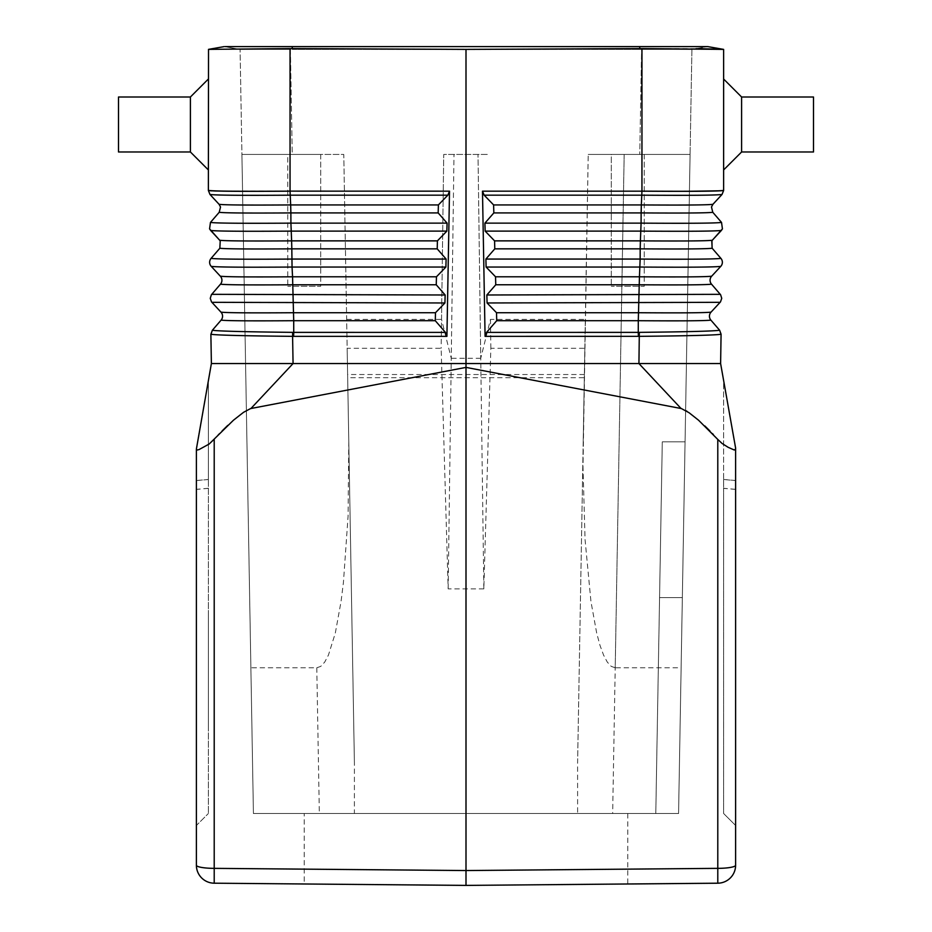 <?xml version="1.0" encoding="UTF-8"?>
<svg xmlns="http://www.w3.org/2000/svg" width="932" height="932" viewBox="0 0 932 932"><rect width="100%" height="100%" fill="white"/><g stroke="black" fill="none" stroke-linecap="round" stroke-linejoin="round"><path stroke-width="0.7" stroke-dasharray="4.66 3.5" d="M717.791 439.438L717.791 883.198L466 885.4L627.772 883.99L466 885.4L214.209 883.198A17.976 17.976 0 0 1 196.384 865.234L196.384 449.096L196.92 450.074L198.982 449.608L208.558 444.459M721.077 334.262L719.632 330.243L710.895 320.13C705.454 320.829 681.257 321.016 638.292 320.701L496.721 320.701L486.551 332.386L485.083 336.359L639.41 336.347C688.329 335.858 715.543 335.171 721.077 334.262L720.611 363.55L735.616 448.071L735.616 489.323L723.628 488.286L723.628 813.508L735.616 825.484L735.616 489.323M723.628 479.526L723.628 813.508L735.616 825.484L735.616 480.574L723.628 479.526L723.628 380.571L735.616 448.071L735.616 480.574M723.628 444.587L733.018 449.608L735.08 450.074L735.616 449.096L735.616 865.234A17.976 3.122 180 0 1 717.791 868.356L466 870.546L466 367.394L250.953 408.496L245.897 410.802M735.616 449.096L723.628 380.571L723.628 488.286M208.372 124.492L208.372 79.034L208.372 124.492M208.372 190.396L208.372 49.396L224.228 46.6L707.772 46.6L723.628 49.396M723.628 124.492L723.628 79.034L723.628 169.939L723.628 79.034L723.628 124.492L723.628 79.034L741.604 97.01L741.604 151.974L741.604 124.492L741.604 151.974L813.508 151.974L813.508 97.01L813.508 151.974L813.508 97.01L741.604 97.01L741.604 124.492L741.604 97.01M190.396 124.492L190.396 151.974L190.396 124.492L190.396 151.974L118.492 151.974L118.492 97.01L118.492 124.492L118.492 97.01L190.396 97.01L190.396 124.492M217.995 190.978L290.05 191.13L290.05 48.581L208.5 49.373M224.228 46.6L240.083 49.396L224.228 46.6L240.083 49.396L290.411 49.396L240.083 49.396L224.228 46.6L208.523 49.373M290.05 48.581L466 49.384L466 367.394L681.047 408.496L685.882 410.663M483.836 588.884L448.164 588.884L441.151 348.288L347.158 348.288L354.405 763.157L354.381 813.508L577.619 813.508L577.595 763.157L584.842 348.288L490.849 348.288L483.836 588.884L478.011 154.444L480.749 358.296L490.465 319.385L585.343 319.385L584.329 377.716L347.671 377.716L343.78 154.444L307.828 154.444L343.78 154.444L347.671 377.716M685.067 441.85L678.578 813.508L690.076 154.444L588.22 154.444L624.172 154.444L612.662 813.508L678.578 813.508L685.067 441.85L662.279 441.85L659.565 597.633L682.341 597.633L659.565 597.633L662.279 441.85L685.067 441.85M691.917 49.396L690.076 154.444L624.172 154.444L615.213 667.778L681.117 667.778L690.076 154.444L588.22 154.444L690.076 154.444L691.917 49.396L641.589 49.396L691.917 49.396L707.772 46.6L691.917 49.396M681.117 667.778L678.578 813.508L253.422 813.508L250.883 667.778L316.787 667.778L320.794 666.357L324.697 662.104L328.437 655.079L335.31 633.096L341.054 601.513L343.407 582.593L348.079 516.258L348.789 441.535M689.435 191.258L641.95 191.13L641.95 48.581L466 49.384M641.95 48.581L696.053 48.662M720.261 49.128L721.193 49.175M722.253 49.233L723.372 49.349M448.164 588.884L453.989 154.444L451.251 358.296L441.535 319.385L443.737 154.444L488.263 154.444L443.737 154.444L441.151 348.288M584.842 348.288L588.22 154.444L583.001 466.874L585.063 539.698L590.946 601.513L596.69 633.096L599.998 645.375L603.563 655.079L607.303 662.104L611.206 666.357L615.213 667.778M583.211 441.535L584.329 377.716M720.11 190.78L709.31 191.153M711.489 206.951L712.922 204.294L722.032 194.45L712.922 204.294L711.477 207.009L712.782 212.286C708.402 212.997 684.507 213.207 641.123 212.915L493.832 212.915L493.611 204.935L484.162 195.172L482.485 191.165L689.435 191.328M710.895 320.13A5.988 5.988 0 0 1 711.034 312.138L720.494 301.898L721.741 298.345L720.622 294.757L711.524 284.178A5.988 5.988 0 0 1 711.664 276.198L720.774 266.366C715.345 267.158 688.41 267.379 639.946 267.041L639.445 276.792L495.544 276.792L486.108 267.041L485.887 259.061L494.787 248.844L494.577 240.864L485.141 231.113L484.92 223.132L493.832 212.915M712.281 240.258L712.153 248.238L720.902 258.374A5.988 5.988 0 0 1 720.774 266.366M711.78 240.875L721.391 230.425C716.335 231.218 689.494 231.451 640.878 231.113L640.389 240.864L494.577 240.864M712.782 212.286L721.531 222.422L722.428 228.876L721.391 230.414L722.428 228.876M712.887 204.329L712.922 204.294C708.611 205.017 684.752 205.226 641.332 204.935L493.611 204.935M720.611 363.55L638.933 363.55L639.329 332.363C687.397 331.839 714.168 331.14 719.632 330.243L721.123 334.308L719.667 330.289M447.838 195.172L449.515 191.165L446.917 336.359L445.449 332.386L435.279 320.701L435.489 312.721L444.925 302.97L445.147 294.99L436.246 284.773L436.456 276.792L445.892 267.041L446.113 259.061L437.213 248.844L437.423 240.864L446.859 231.113L447.08 223.132L438.168 212.915L438.39 204.935L447.838 195.172L290.178 195.172C241.295 195.499 214.558 195.254 209.968 194.45L208.372 190.489L209.98 194.473L219.078 204.294L209.98 194.473M290.05 191.13L290.668 204.935L438.39 204.935M480.749 358.296L451.251 358.296M250.883 667.778L241.924 154.444L307.828 154.444L241.924 154.444L292.24 154.444L241.924 154.444L240.083 49.396L253.422 813.508L354.381 813.508M638.397 336.359L638.269 332.375L639.329 332.363M320.713 154.444L287.755 154.444L320.713 154.444L320.713 286.252L287.755 286.252L320.713 286.252L287.755 286.252L320.713 286.252L320.713 154.444L287.755 154.444L287.755 286.252L287.755 154.444L320.713 154.444M292.24 154.444L343.78 154.444L292.24 154.444L290.411 49.396L292.252 49.396L290.411 49.396L292.24 154.444M712.91 204.318L722.032 194.45C717.442 195.254 690.705 195.499 641.822 195.172L640.878 231.113L485.141 231.113M711.524 284.178C706.433 284.877 682.341 285.075 639.236 284.773L638.502 312.721L496.511 312.721L487.075 302.97L486.853 294.99L495.754 284.773L495.544 276.792M712.153 248.238C707.423 248.937 683.424 249.147 640.179 248.844L640.389 240.864C683.669 241.155 707.633 240.957 712.293 240.246L721.391 230.425M485.083 336.359L482.485 191.165M496.721 320.701L496.511 312.721M495.754 284.773L639.236 284.773L639.445 276.792C682.585 277.095 706.654 276.897 711.664 276.198M486.551 332.386L638.269 332.375L638.502 312.721C681.502 313.024 705.675 312.837 711.034 312.138M449.515 191.165L237.823 191.305M234.794 191.293L229.062 191.246M222.713 191.153L217.016 191.037M214.651 190.978L211.529 190.85M210.434 190.78L209.409 190.699M494.787 248.844L640.179 248.844L639.946 267.041L486.108 267.041M681.047 408.496L638.933 363.55L293.067 363.55L250.953 408.496M644.245 154.444L644.245 286.252L611.287 286.252L644.245 286.252L611.287 286.252L644.245 286.252L644.245 154.444L611.287 154.444L611.287 286.252L611.287 154.444L644.245 154.444M687.175 411.466L689.89 413.307M689.96 413.365L692.721 415.427M692.802 415.486L696.227 418.247M696.251 418.27L698.383 420.076M698.406 420.099L704.86 425.971M709.916 430.957L710.755 431.819M710.871 431.935L712.467 433.613M713.353 434.545L715.59 436.98M715.881 437.283L717.757 439.391M196.384 480.504L196.384 825.484L208.372 813.508L196.384 825.484L196.384 448.071L208.372 380.571L208.372 479.456L196.384 480.504L196.384 449.096M210.877 334.308L212.368 330.243L210.877 334.308L211.389 363.55L196.384 448.071L208.372 380.571L208.372 813.508L208.372 479.456M641.589 49.396L639.748 49.396L641.589 49.396L639.76 154.444L641.589 49.396M717.931 439.589L722.137 443.492M722.032 194.45L723.628 190.489M304.228 883.99L466 885.4L304.228 883.99L304.228 813.508L627.772 813.508L304.228 813.508M210.818 190.722L211.89 190.78M210.923 334.262C216.457 335.171 243.671 335.858 292.59 336.347L292.671 332.363C244.603 331.839 217.832 331.14 212.368 330.243L221.105 320.13A5.988 5.988 0 0 0 220.966 312.138L211.506 301.898L210.259 298.345L211.378 294.757L220.476 284.178A5.988 5.988 0 0 0 220.336 276.198L211.226 266.366C216.655 267.158 243.59 267.379 292.054 267.041L292.555 276.792L436.456 276.792M221.105 320.13C226.546 320.829 250.743 321.016 293.708 320.701L293.498 312.721L435.489 312.721M211.389 363.55L293.067 363.55L292.59 336.347L293.603 336.359L293.731 332.375L292.671 332.363M213.579 440.125L216.142 437.259M216.597 436.77L217.867 435.372M219.533 433.613L222.072 430.968M227.769 425.376L228.946 424.281M229.109 424.118L231.171 422.231M231.544 421.905L233.594 420.099M233.617 420.076L238.021 416.406M238.091 416.359L239.198 415.486M239.279 415.427L245.186 411.233M209.514 443.76L210.376 443.096M210.62 442.898L211.995 441.71M212.147 441.558L213.545 440.172M220.476 284.178C225.567 284.877 249.66 285.075 292.764 284.773L293.498 312.721C250.498 313.024 226.325 312.837 220.966 312.138M466 885.4L466 870.546L214.209 868.356A17.976 3.122 0 0 1 196.384 865.234M435.279 320.701L293.708 320.701L293.731 332.375L445.449 332.386M209.572 228.876L210.609 230.414L209.572 228.876L210.469 222.422L219.218 212.286L220.523 207.009L219.09 204.318M220.511 206.951L219.078 204.294C223.389 205.017 247.248 205.226 290.668 204.935L291.611 240.864L437.423 240.864M211.226 266.366A5.988 5.988 0 0 1 211.098 258.374L219.847 248.238L220.22 240.875L210.609 230.425C215.665 231.218 242.506 231.451 291.122 231.113L446.859 231.113M219.847 248.238C224.577 248.937 248.576 249.147 291.821 248.844L291.611 240.864C248.331 241.155 224.367 240.957 219.707 240.246L210.609 230.425M211.098 258.374C216.434 259.166 243.345 259.399 291.844 259.061L292.054 267.041L445.892 267.041M436.246 284.773L292.764 284.773L292.555 276.792C249.415 277.095 225.346 276.897 220.336 276.198M484.162 195.172L641.822 195.172L641.95 191.13M219.719 240.258L220.22 240.875M219.113 204.329L209.968 194.45M347.158 348.288L354.405 763.157M292.252 46.6L292.252 49.396L639.748 49.396L292.252 49.396L292.252 46.6L292.252 48.592M490.849 348.288L490.465 319.385M208.372 729.092L208.372 671.448L208.372 729.092M208.372 667.976L208.372 610.332L208.372 667.976M346.657 319.385L441.535 319.385M585.343 319.385L577.595 763.157M208.372 669.712L208.372 613.792L208.372 669.712M208.372 645.876L208.372 695.948L208.372 645.876M208.372 695.948L208.372 699.944L208.372 695.948M208.372 640.098L208.372 699.315L208.372 640.098M208.372 634.424L208.372 704.988L208.372 634.424M208.372 672.333L208.372 690.088L208.372 672.333M208.372 652.691L208.372 686.733L208.372 652.691M208.372 706.992L208.372 685.311L208.372 706.992M208.372 686.733L208.372 690.717L208.372 686.733M655.79 813.508L659.565 597.633L655.79 813.508L678.578 813.508L655.79 813.508M577.619 813.508L612.662 813.508M627.772 813.508L627.772 883.99M584.387 374.513L347.613 374.513M735.616 489.405L723.628 488.356M639.748 46.6L639.748 48.592M316.787 667.778L319.338 813.508M721.531 222.422C716.545 223.226 689.738 223.459 641.088 223.132L484.92 223.132M720.285 294.326L486.853 294.99M720.145 302.317L487.075 302.97M720.902 258.374C715.566 259.166 688.655 259.399 640.156 259.061L485.887 259.061M208.372 488.286L196.384 489.323M735.616 480.504L723.628 479.456M214.209 439.438L214.209 883.198M446.917 336.359L293.603 336.359M211.855 302.317L444.925 302.97M210.469 222.422C215.455 223.226 242.262 223.459 290.912 223.132L447.08 223.132M219.218 212.286C223.598 212.997 247.493 213.207 290.877 212.915L438.168 212.915M437.213 248.844L291.821 248.844L291.844 259.061L446.113 259.061M211.715 294.326L445.147 294.99M208.372 479.526L196.384 480.574M208.372 488.356L196.384 489.405M741.604 151.974L723.628 169.939"/><path stroke-width="1.4" d="M721.077 334.262L719.632 330.243L710.895 320.13A5.988 5.988 0 0 1 711.034 312.138L720.494 301.898L721.741 298.345L720.622 294.757L711.524 284.178A5.988 5.988 0 0 1 711.664 276.198L720.774 266.366A5.988 5.988 0 0 0 720.902 258.374L712.153 248.238L711.78 240.875L722.428 228.876L721.531 222.422L712.782 212.286C708.402 212.997 684.507 213.207 641.123 212.915L641.088 223.132L484.92 223.132L493.832 212.915L493.611 204.935L484.162 195.172L482.485 191.165L485.083 336.359L639.41 336.347C688.329 335.858 715.543 335.171 721.077 334.262L720.611 363.55L735.616 448.071L735.616 865.234A17.976 17.976 0 0 1 717.791 883.198L466 885.4L214.209 883.198A17.976 17.976 0 0 1 196.384 865.234L196.384 449.096L196.92 450.074L198.982 449.608L209.187 444.005L233.431 420.239L243.555 412.305L250.58 408.577L466 367.394L681.42 408.577L689.063 412.725L698.557 420.227L717.931 439.589M466 885.4L466 49.384L641.95 48.581L723.628 49.396L723.628 190.396C718.956 191.211 691.73 191.456 641.95 191.13L641.332 204.935L493.611 204.935M723.628 49.396L723.628 79.034L741.604 97.01L741.604 151.974L723.628 169.939L723.628 190.489L722.02 194.473L723.628 190.489C718.933 191.305 691.695 191.526 641.95 191.165L482.485 191.165M722.032 194.45C717.442 195.254 690.705 195.499 641.822 195.172L484.162 195.172M210.818 190.722L208.372 190.489L209.98 194.473L208.372 190.489L208.523 49.373M735.616 449.096L734.265 450.005L728.09 447.29L722.055 443.434L717.791 439.438L717.791 868.356L466 870.546L214.209 868.356L214.209 439.438M720.611 363.55L638.933 363.55L681.047 408.496M721.123 334.308L719.632 330.243C714.168 331.14 687.397 331.839 639.329 332.363L638.933 363.55L293.067 363.55L250.953 408.496M723.372 49.349L707.772 46.6L225.171 46.6M723.628 169.939L723.628 124.492M741.604 97.01L813.508 97.01L813.508 151.974L741.604 151.974M208.372 190.396C213.044 191.211 240.27 191.456 290.05 191.13L290.05 48.581L466 49.384M696.053 48.662L720.261 49.128M721.193 49.175L722.253 49.233M710.895 320.13C705.454 320.829 681.257 321.016 638.292 320.701L638.502 312.721L496.511 312.721L487.075 302.97L486.853 294.99L495.754 284.773L495.544 276.792L486.108 267.041L485.887 259.061L494.787 248.844L494.577 240.864L485.141 231.113L484.92 223.132M721.531 222.422C716.545 223.226 689.738 223.459 641.088 223.132L640.389 240.864C683.669 241.155 707.633 240.957 712.293 240.246L712.281 240.258M722.428 228.876L721.391 230.425C716.335 231.218 689.494 231.451 640.878 231.113L485.141 231.113M712.782 212.286L711.477 207.009L712.887 204.329M711.524 284.178C706.433 284.877 682.341 285.075 639.236 284.773L638.502 312.721C681.502 313.024 705.675 312.837 711.034 312.138M639.329 332.363L638.269 332.375L638.292 320.701L496.721 320.701L496.511 312.721M712.153 248.238C707.423 248.937 683.424 249.147 640.179 248.844L640.389 240.864L494.577 240.864M720.902 258.374C715.566 259.166 688.655 259.399 640.156 259.061L639.445 276.792L495.544 276.792M495.754 284.773L639.236 284.773L639.445 276.792C682.585 277.095 706.654 276.897 711.664 276.198M485.083 336.359L486.551 332.386L496.721 320.701M638.397 336.359L638.269 332.375L486.551 332.386M208.372 190.489C213.079 191.305 240.305 191.526 290.05 191.165L290.668 204.935L438.39 204.935L447.838 195.172L449.515 191.165L290.05 191.13M209.968 194.45C214.558 195.254 241.295 195.499 290.178 195.172L447.838 195.172M237.823 191.305L234.794 191.293M229.062 191.246L222.713 191.153M217.016 191.037L214.651 190.978M211.529 190.85L210.434 190.78M209.409 190.699L208.815 190.629M685.882 410.663L687.175 411.466M704.86 425.971L709.916 430.957M712.467 433.613L713.353 434.545M709.31 191.153L689.435 191.328M720.11 190.78L689.435 191.258M292.671 332.363L292.59 336.347C243.671 335.858 216.457 335.171 210.923 334.262L212.368 330.243L210.877 334.308L211.389 363.55L293.067 363.55L292.59 336.347L293.603 336.359L293.731 332.375L292.671 332.363C244.603 331.839 217.832 331.14 212.368 330.243L221.105 320.13A5.988 5.988 0 0 0 220.966 312.138L211.506 301.898L210.259 298.345L211.378 294.757L220.476 284.178A5.988 5.988 0 0 0 220.336 276.198L211.226 266.366C216.655 267.158 243.59 267.379 292.054 267.041L292.555 276.792L436.456 276.792L445.892 267.041L446.113 259.061L437.213 248.844L437.423 240.864L446.859 231.113L447.08 223.132L438.168 212.915L438.39 204.935M208.5 49.373L224.228 46.6L208.5 49.373L290.05 48.581M211.89 190.78L217.995 190.978M217.867 435.372L219.533 433.613M222.072 430.968L227.769 425.376M211.226 266.366A5.988 5.988 0 0 1 211.098 258.374L219.847 248.238L220.22 240.875L209.572 228.876L210.469 222.422L219.218 212.286L220.523 207.009L219.113 204.329M210.469 222.422C215.455 223.226 242.262 223.459 290.912 223.132L291.611 240.864L437.423 240.864M449.515 191.165L446.917 336.359L445.449 332.386L435.279 320.701L435.489 312.721L444.925 302.97L445.147 294.99L436.246 284.773L436.456 276.792M220.476 284.178C225.567 284.877 249.66 285.075 292.764 284.773L293.498 312.721L435.489 312.721M219.847 248.238C224.577 248.937 248.576 249.147 291.821 248.844L291.611 240.864C248.331 241.155 224.367 240.957 219.707 240.246L210.609 230.425C215.665 231.218 242.506 231.451 291.122 231.113L446.859 231.113M436.246 284.773L292.764 284.773L292.555 276.792C249.415 277.095 225.346 276.897 220.336 276.198M221.105 320.13C226.546 320.829 250.743 321.016 293.708 320.701L293.498 312.721C250.498 313.024 226.325 312.837 220.966 312.138M435.279 320.701L293.708 320.701L293.731 332.375L445.449 332.386M437.213 248.844L291.821 248.844L292.054 267.041L445.892 267.041M209.572 228.876L210.609 230.414M118.492 124.492L118.492 151.974L190.396 151.974L190.396 97.01L208.372 79.034L190.396 97.01L118.492 97.01L118.492 124.492M210.923 334.262L212.333 330.289M211.389 363.55L196.384 449.096M717.791 883.198A17.976 17.976 0 0 0 735.616 865.234A17.976 3.122 180 0 1 717.791 868.356L717.791 883.198A17.976 17.976 0 0 0 735.616 865.234M641.95 191.13L641.95 48.581M292.252 46.6L292.252 48.592M639.748 46.6L639.748 48.592M720.145 302.317L487.075 302.97M711.477 207.02L712.922 204.294C708.611 205.017 684.752 205.226 641.332 204.935L641.123 212.915L493.832 212.915M494.787 248.844L640.179 248.844L640.156 259.061L485.887 259.061M720.774 266.366C715.345 267.158 688.41 267.379 639.946 267.041L486.108 267.041M720.285 294.326L486.853 294.99M214.209 883.198L214.209 868.356A17.976 3.122 0 0 1 196.384 865.234M446.917 336.359L293.603 336.359M219.218 212.286C223.598 212.997 247.493 213.207 290.877 212.915L290.912 223.132L447.08 223.132M211.715 294.326L445.147 294.99M220.523 207.02L219.078 204.294C223.389 205.017 247.248 205.226 290.668 204.935L290.877 212.915L438.168 212.915M211.855 302.317L444.925 302.97M211.098 258.374C216.434 259.166 243.345 259.399 291.844 259.061L446.113 259.061M190.396 151.974L208.372 169.939L190.396 151.974M712.91 204.318L722.02 194.473L723.628 190.489M712.281 240.246L721.391 230.425M209.956 194.45L219.09 204.318"/></g></svg>
